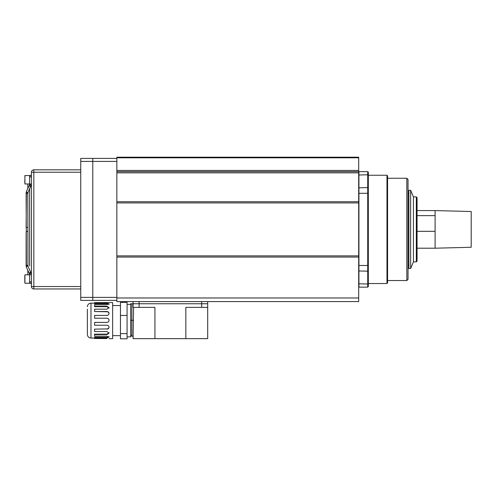 <?xml version="1.0" encoding="UTF-8"?>
<svg xmlns="http://www.w3.org/2000/svg" width="496" height="496" viewBox="0 0 496 496"><rect width="100%" height="100%" fill="white"/><g stroke="black" fill="none" stroke-linecap="round" stroke-linejoin="round"><path stroke-width="0.74" d="M358.695 157.802L116.845 157.802L116.845 157.201L358.695 157.201L358.695 301.587L116.845 301.587L116.845 297.978L358.695 297.978M358.695 255.868L116.845 255.868L116.845 297.978M358.695 172.844L116.845 172.844L116.845 202.926L358.695 202.926M116.845 172.844L116.845 170.438L358.695 170.438M116.845 157.802L116.845 170.438M358.695 171.641L116.845 171.641M358.695 201.723L116.845 201.723L116.845 257.071L358.695 257.071M116.845 297.377L92.783 297.377L92.783 300.384L92.783 297.377L80.749 297.377L80.749 300.384L116.845 300.384M80.749 297.377L80.749 161.411L92.783 161.411L92.783 297.377L92.783 161.411L116.845 161.411M80.749 161.411L80.749 158.404L92.783 158.404L92.783 161.411L92.783 158.404L116.845 158.404M80.749 288.957L33.827 288.957A2.406 2.406 0 0 1 31.415 286.545L31.415 172.242A2.406 2.406 0 0 1 33.827 169.837L80.749 169.837M207.694 301.587L207.694 303.757L133.089 303.757L133.089 301.587M133.089 307.365L133.089 303.757L139.109 303.757L139.109 307.365L133.089 307.365M133.585 307.365L133.089 338.65L154.938 338.65L154.938 307.365L139.109 307.365M207.694 307.365L201.674 307.365L201.674 303.757L207.694 303.757L207.694 338.65L154.938 338.65M201.674 307.365L185.839 307.365L185.839 338.65M201.674 301.587L201.674 303.757L139.109 303.757L139.109 301.587M131.886 303.757L131.886 320.298L130.684 320.298L130.684 303.757L133.089 303.757M417.055 215.636L435.104 215.636L435.104 248.205L471.2 247.268L471.2 211.519L435.104 210.583L417.055 210.583M435.104 231.316L417.055 231.316M435.104 215.636L435.104 210.583M386.973 175.249L387.574 175.851L387.574 282.937L386.973 283.538L386.973 175.249L368.323 175.249M406.825 178.256L408.028 179.459L408.028 279.329L406.825 280.531L406.825 178.256L387.574 178.256M367.722 171.641L368.323 172.242L368.323 286.545L367.722 287.147L367.722 171.641L358.937 171.641L358.937 287.147L367.722 287.147M417.055 222.084L417.055 197.631L416.33 196.906L416.33 261.882L417.055 261.163L417.055 222.332M417.055 199.473L417.055 204.284M417.055 220.478L417.055 205.09M410.638 268.497L410.638 190.29L408.871 190.29L408.871 268.497L410.638 268.497L413.447 261.882L413.447 196.906L410.638 190.29M130.684 308.915L130.684 336.846L127.075 336.846M87.37 312.375L87.37 309.169M94.587 338.049L90.979 338.049C88.784 337.832 87.581 336.629 87.37 334.434L87.37 310.645M106.919 337.33L94.587 337.33L94.587 337.881L106.919 337.881L106.919 337.33L109.027 336.604M106.919 334.155L94.587 334.155L94.587 334.577L106.919 334.577L106.919 334.155L109.027 332.729M106.919 328.922L94.587 329.139L106.919 328.922C108.196 328.823 108.903 328.185 109.027 327.007M109.027 320.311C108.903 319.033 108.202 318.333 106.919 318.209L94.587 318.209L94.587 315.4L106.919 315.4C108.202 315.264 108.903 314.607 109.027 313.416C108.903 312.257 108.196 311.631 106.919 311.531L94.587 311.531L94.587 309.182L106.919 309.182L109.027 307.625L106.919 306.249L94.587 306.249L94.587 306.689L106.919 306.689L106.919 306.249M109.027 313.658C108.903 312.499 108.202 311.872 106.919 311.773L94.587 311.531M109.027 338.644L112.635 338.65L112.635 302.554L94.587 302.641L94.587 303.719L106.919 303.719L106.919 303.155L90.979 303.155C88.784 303.366 87.581 304.569 87.37 306.764M106.919 318.209L94.587 318.196M106.919 318.196C108.196 318.32 108.903 319.021 109.027 320.298C108.903 321.582 108.202 322.282 106.919 322.406L94.587 322.406L94.587 325.227L106.919 325.227C108.196 325.357 108.903 326.021 109.027 327.23C108.903 328.402 108.202 329.04 106.919 329.139M106.919 334.577L109.027 333.151L106.919 331.551L94.587 331.551L94.587 329.139M106.919 337.881L109.027 337.156L106.919 336.207L94.587 336.207L94.587 334.577M106.919 338.489L94.587 338.489L94.587 337.881M106.919 338.557L94.587 338.489M120.46 333.628L120.46 302.399L127.075 302.399L127.075 338.799L120.46 338.799L120.46 333.628L127.075 333.628M94.587 306.249L94.587 304.699L106.919 304.699L109.027 303.812L106.919 303.155M109.027 308.047L106.919 306.689M109.027 304.37L106.919 303.719M120.46 315.431L127.075 315.431M27.974 192.442L27.931 193.13M27.931 265.664L27.807 265.676A0.905 0.639 180 0 0 26.121 265.999L26.121 231.948A0.905 0.639 0 0 1 27.807 231.626M30.839 176.991L31.415 176.154L31.415 184.245A0.905 0.874 180 0 1 30.516 185.113A0.905 0.874 180 0 1 29.611 184.245L29.611 175.547L24.918 175.547L24.918 183.973L24.8 179.794M26.499 191.468A0.905 0.608 24.9 0 0 26.387 191.617L26.121 226.839A0.905 0.639 0 0 0 27.807 227.162M27.807 193.13L27.974 266.352M24.8 275.708L24.8 282.348M29.611 274.815L24.918 274.815L24.918 283.241L29.611 283.241L29.611 274.214A0.905 0.874 180 0 1 30.516 273.346A0.905 0.874 180 0 1 31.415 274.214L30.981 272.788A0.905 0.608 155.1 0 0 29.345 273.544L26.387 267.17A0.905 0.608 155.1 0 0 26.499 267.319M24.8 278.82L24.8 280.711M24.8 181.573L24.8 183.08M24.8 176.44L24.918 175.547M80.749 172.242L33.827 172.242L33.827 286.545L80.749 286.545M33.827 169.837L33.827 172.242L31.415 172.242M31.415 286.545L33.827 286.545L33.827 288.957M133.089 336.245L131.886 336.245L131.886 320.298L133.585 320.298M358.695 175.001L367.722 174.778L368.323 175.348M358.695 283.786L367.722 284.01L368.323 283.445M358.695 270.952L367.722 271.182L368.323 270.611M358.695 265.49L368.323 265.49M358.695 193.297L368.323 193.297M358.695 187.835L367.722 187.606L368.323 188.176M90.979 338.049L90.979 303.155M31.025 272.967A0.905 0.608 155.1 0 0 30.981 272.788L28.024 266.414A0.905 0.608 155.1 0 0 26.387 267.17L26.121 192.795A0.905 0.639 0 0 0 27.807 193.111M29.611 183.78L29.345 185.244A0.905 0.608 24.9 0 0 30.981 186A0.905 0.608 24.9 0 0 31.025 185.82M26.121 192.795L26.387 191.617A0.905 0.608 24.9 0 0 28.061 192.194M31.403 184.407A0.905 0.874 0 0 1 31.415 184.574L27.956 192.566M31.415 281.734L31.415 275.54A0.905 0.874 180 0 0 30.516 274.672A0.905 0.874 180 0 0 29.611 275.54M28.061 266.594A0.905 0.608 155.1 0 0 28.024 266.414L27.956 266.222M31.415 183.247A0.905 0.874 180 0 1 30.516 184.121A0.905 0.874 180 0 1 29.611 183.247M131.886 336.245L130.684 335.036M435.104 248.205L417.055 248.205M386.973 283.538L368.323 283.538M406.825 280.531L387.574 280.531M408.871 265.193L408.028 265.193M416.33 261.882L413.447 261.882M416.33 196.906L413.447 196.906M408.871 193.601L408.028 193.601M120.46 335.643L112.635 335.643M120.46 305.561L112.635 305.561M130.684 304.358L127.075 304.358M31.378 184.493L29.611 188.951L29.611 265.98M29.611 185.008L29.611 183.973L24.918 183.973M30.194 176.991L29.611 176.154C30.374 174.97 30.975 174.97 31.415 176.154C30.975 174.964 30.374 174.964 29.611 176.154L30.194 176.991M31.415 281.579L31.415 282.639C30.789 283.799 30.188 283.799 29.611 282.639L29.611 282.639C30.188 283.799 30.789 283.799 31.415 282.639L30.839 281.796M30.194 281.796L29.611 282.639M27.807 188.554L27.807 183.973L27.807 188.554M27.807 270.233L27.807 274.815M29.345 185.244L26.387 191.617M31.415 182.466L31.415 183.78M29.617 274.251L29.345 273.544M31.415 275.54L31.415 274.214M26.121 265.999L26.387 267.17"/></g></svg>

